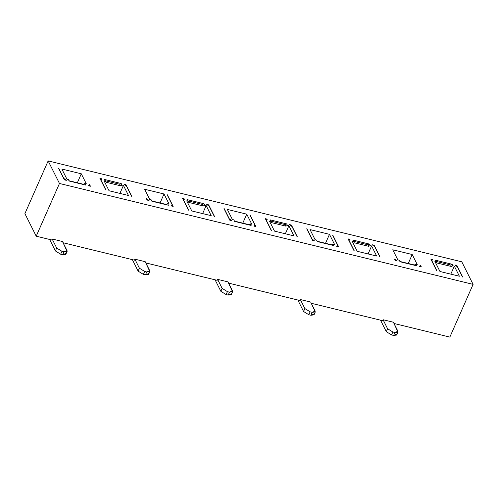 <?xml version="1.0" encoding="UTF-8"?>
<svg xmlns="http://www.w3.org/2000/svg" width="498" height="498" viewBox="0 0 498 498"><rect width="100%" height="100%" fill="white"/><g stroke="black" fill="none" stroke-linecap="round" stroke-linejoin="round"><path stroke-width="0.75" d="M36.217 236.189L51.73 239.974L52.159 238.996L62.499 241.518L52.159 238.996L56.685 248.023L61.951 251.285L64.018 251.789L67.025 250.544L62.499 241.518L67.118 251.397L64.018 251.789L62.729 254.721L60.663 254.217L55.39 250.948L49.632 239.463L55.39 250.948L60.663 254.217L61.951 251.285L56.685 248.023L55.39 250.948L56.685 248.023L52.159 238.996L51.73 239.974L36.217 236.189L59.467 183.469L36.217 236.189L24.9 213.636L36.217 236.189M63.115 242.75L134.454 260.155L134.883 259.178L145.223 261.699L134.883 259.178L139.409 268.198L144.675 271.466L146.748 271.97L149.749 270.725L145.223 261.699L149.842 271.578L146.748 271.97L145.453 274.896L143.387 274.392L138.12 271.13L132.356 259.645L138.12 271.13L143.387 274.392L144.675 271.466L139.409 268.198L138.12 271.13L139.409 268.198L134.883 259.178L134.454 260.155L63.115 242.75M145.846 262.932L217.178 280.33L217.614 279.353L227.953 281.88L217.614 279.353L222.139 288.379L227.405 291.641L229.472 292.145L232.479 290.9L227.953 281.88L232.572 291.76L229.472 292.145L228.184 295.077L226.111 294.573L220.844 291.305L215.08 279.82L220.844 291.305L226.111 294.573L227.405 291.641L222.139 288.379L220.844 291.305L222.139 288.379L217.614 279.353L217.178 280.33L145.846 262.932M228.57 283.113L299.908 300.512L300.338 299.535L310.677 302.056L300.338 299.535L304.863 308.561L310.13 311.823L312.202 312.327L315.203 311.082L310.677 302.056L315.296 311.935L312.202 312.327L310.908 315.259L308.841 314.748L303.575 311.487L297.81 300.001L303.575 311.487L308.841 314.748L310.13 311.823L304.863 308.561L303.575 311.487L304.863 308.561L300.338 299.535L299.908 300.512L228.57 283.113M311.294 303.288L382.632 320.687L383.062 319.716L393.408 322.237L383.062 319.716L387.587 328.736L392.86 332.004L394.926 332.508L397.933 331.257L393.408 322.237L398.02 332.116L394.926 332.508L393.632 335.434L391.565 334.93L386.299 331.668L380.534 320.177L386.299 331.668L391.565 334.93L392.86 332.004L387.587 328.736L386.299 331.668L387.587 328.736L383.062 319.716L382.632 320.687L311.294 303.288M394.024 323.47L449.85 337.084L473.1 284.364L59.467 183.469L48.15 160.916L24.9 213.636L48.15 160.916L461.783 261.811L473.1 284.364L449.85 337.084L394.024 323.47M461.783 261.811L48.15 160.916L59.467 183.469L473.1 284.364L461.783 261.811M394.727 259.109L397.236 261.064L395.281 260.585L394.516 259.06L395.281 260.585L397.236 261.064L394.64 259.302M416.583 265.783L400.037 261.743L399.272 260.224L397.827 259.869L392.76 249.772L412.201 254.515L417.268 264.612L415.818 264.257L416.583 265.783L415.818 264.257L414.355 264.98L414.504 265.272L399.875 261.45L414.355 264.98L415.818 264.257L417.268 264.612L412.201 254.515L392.76 249.772L397.827 259.869L399.272 260.224L400.037 261.743L416.583 265.783M420.58 265.415L421.339 266.94L419.384 266.461L420.368 265.366L420.437 266.007L419.384 266.461L421.339 266.94L420.474 265.658M372.193 244.755L374.147 245.234L379.98 256.85L374.708 246.703L372.193 244.755L374.708 246.703L379.769 256.8L374.147 245.234L372.193 244.755M369.392 244.076L370.157 245.595L371.601 245.95L376.669 256.047L357.228 251.303L352.161 241.206L353.611 241.561L352.845 240.036L369.392 244.076L352.845 240.036L354.215 242.787L368.694 246.323L367.929 244.798L369.392 244.076L367.929 244.798L353.449 241.269L367.929 244.798L368.694 246.323L370.157 245.595L369.392 244.076M353.916 250.494L348.09 238.878L350.05 239.357L349.061 240.453L354.128 250.544L348.974 240.646L348.992 239.806L350.05 239.357L348.09 238.878L354.128 250.544M306.936 228.837L311.997 238.934L314.512 240.883L312.557 240.403L306.724 228.787L312.557 240.403L314.512 240.883L311.916 239.127L306.724 228.787M336.654 246.286L337.644 245.19L332.577 235.093L338.615 246.759L336.654 246.286L338.615 246.759L332.789 235.143L337.644 245.19L337.712 245.831L336.654 246.286M329.477 234.34L334.544 244.431L333.094 244.076L333.859 245.601L317.313 241.567L316.547 240.042L315.103 239.687L310.036 229.597L329.477 234.34L310.036 229.597L315.103 239.687L316.547 240.042L317.313 241.567L333.859 245.601L333.094 244.076L331.631 244.804L331.774 245.091L317.151 241.269L331.631 244.804L333.094 244.076L334.544 244.431L329.477 234.34L325.518 243.31L329.477 234.34M297.045 236.625L291.977 226.528L289.469 224.579L291.423 225.052L297.25 236.675L291.423 225.052L289.469 224.579L291.977 226.528L297.045 236.625M286.667 223.895L287.433 225.42L288.877 225.768L293.945 235.865L274.504 231.122L269.437 221.031L270.887 221.38L270.121 219.861L286.667 223.895L270.121 219.861L271.491 222.612L285.964 226.142L285.205 224.617L286.667 223.895L285.205 224.617L270.725 221.087L285.205 224.617L285.964 226.142L287.433 225.42L286.667 223.895M266.125 220.222L265.366 218.697L267.32 219.176L266.337 220.272L266.268 219.63L267.32 219.176L265.366 218.697L271.192 230.319M224.206 208.662L229.273 218.753L231.788 220.701L229.827 220.228L224 208.612L229.827 220.228L231.788 220.701L229.186 218.946L224.125 208.855M250.058 214.968L255.885 226.584L253.93 226.104L254.914 225.009L249.853 214.918L254.914 225.009L254.988 225.65L253.93 226.104L255.885 226.584L249.977 215.161M246.753 214.159L251.814 224.256L250.37 223.901L251.129 225.42L234.583 221.386L233.823 219.867L232.373 219.512L227.312 209.415L246.753 214.159L227.312 209.415L232.373 219.512L233.823 219.867L234.583 221.386L251.129 225.42L250.37 223.901L248.9 224.623L249.05 224.915L234.427 221.093L248.9 224.623L250.37 223.901L251.814 224.256L246.753 214.159L242.794 223.135L246.753 214.159M209.253 206.346L206.738 204.398L208.699 204.877L209.459 206.396L208.699 204.877L206.738 204.398L209.253 206.346L214.314 216.443M203.937 203.713L204.703 205.238L206.153 205.593L211.214 215.684L191.774 210.947L186.713 200.85L188.157 201.204L187.397 199.679L203.937 203.713L187.397 199.679L188.761 202.431L203.24 205.96L202.474 204.441L203.937 203.713L202.474 204.441L187.995 200.906L202.474 204.441L203.24 205.96L204.703 205.238L203.937 203.713M183.401 200.04L182.635 198.521L184.596 198.995L183.606 200.09L183.538 199.449L184.596 198.995L182.635 198.521L188.468 210.137M146.543 198.578L149.058 200.526L147.103 200.047L146.337 198.528L147.103 200.047L149.058 200.526L146.462 198.77M172.395 204.883L173.161 206.402L171.206 205.929L172.19 204.834L172.258 205.475L171.206 205.929L173.161 206.402L167.334 194.786M164.023 193.977L169.09 204.074L167.639 203.719L168.405 205.244L151.859 201.211L151.093 199.686L149.649 199.331L144.582 189.24L164.023 193.977L144.582 189.24L149.649 199.331L151.093 199.686L151.859 201.211L168.405 205.244L167.639 203.719L166.176 204.448L166.32 204.734L151.697 200.912L166.176 204.448L167.639 203.719L169.09 204.074L164.023 193.977L160.063 202.954L164.023 193.977M126.529 186.171L124.014 184.223L125.969 184.696L126.735 186.221L125.969 184.696L124.014 184.223L126.529 186.171L131.59 196.262M100.677 179.865L99.911 178.34L101.866 178.819L100.882 179.915L100.814 179.274L101.866 178.819L99.911 178.34L105.738 189.956M109.05 190.765L103.982 180.668L105.433 181.023L104.667 179.504L121.213 183.538L121.979 185.057L123.423 185.412L128.49 195.509L109.05 190.765L128.49 195.509L123.423 185.412L119.9 193.411L123.423 185.412L121.979 185.057L121.213 183.538L104.667 179.504L106.037 182.249L120.51 185.785L119.75 184.26L121.213 183.538L119.75 184.26L105.271 180.73L119.75 184.26L120.51 185.785L121.979 185.057L120.51 185.785L106.037 182.249L105.433 181.023L103.982 180.668L109.05 190.765M66.334 180.344L64.373 179.871L58.546 168.249L63.819 178.396L66.334 180.344L63.732 178.589L58.758 168.299L64.373 179.871L66.334 180.344M69.135 181.029L68.369 179.504L66.919 179.156L61.858 169.059L81.299 173.802L86.359 183.893L84.915 183.544L85.675 185.063L69.135 181.029L85.675 185.063L84.915 183.544L83.446 184.266L83.596 184.559L68.973 180.737L83.446 184.266L84.915 183.544L86.359 183.893L81.299 173.802L61.858 169.059L66.919 179.156L68.369 179.504L69.135 181.029M89.671 184.702L90.437 186.227L88.476 185.748L89.466 184.652L89.534 185.293L88.476 185.748L90.437 186.227L89.565 184.939M462.499 276.981L457.432 266.884L454.917 264.936L456.878 265.415L462.704 277.031L456.878 265.415L454.917 264.936L457.432 266.884L462.499 276.981M452.122 264.251L452.881 265.776L454.332 266.131L459.393 276.222L439.952 271.478L434.891 261.388L436.335 261.736L435.576 260.217L452.122 264.251L435.576 260.217L436.939 262.969L451.418 266.498L450.653 264.973L452.122 264.251L450.653 264.973L436.18 261.444L450.653 264.973L451.418 266.498L452.881 265.776L452.122 264.251M431.579 260.579L430.82 259.053L432.774 259.533L431.791 260.628L431.716 259.987L432.774 259.533L430.82 259.053L436.646 270.675M77.339 182.778L81.299 173.802L77.339 182.778M125.726 185.256L125.969 184.696L125.726 185.256M131.796 196.312L126.735 186.221M191.774 210.947L211.214 215.684L206.153 205.593L202.624 213.592L206.153 205.593L204.703 205.238L203.24 205.96L188.761 202.431L188.157 201.204L186.713 200.85L191.774 210.947M208.45 205.431L208.699 204.877L208.45 205.431M214.526 216.493L209.459 206.396M274.504 231.122L293.945 235.865L288.877 225.768L285.348 233.767L288.877 225.768L287.433 225.42L285.964 226.142L271.491 222.612L270.887 221.38L269.437 221.031L274.504 231.122M291.181 225.613L291.423 225.052L291.181 225.613M357.228 251.303L376.669 256.047L371.601 245.95L368.078 253.949L371.601 245.95L370.157 245.595L368.694 246.323L354.215 242.787L353.611 241.561L352.161 241.206L357.228 251.303M373.905 245.788L374.147 245.234L373.905 245.788M408.248 263.492L412.201 254.515L408.248 263.492M439.952 271.478L459.393 276.222L454.332 266.131L450.802 274.124L454.332 266.131L452.881 265.776L451.418 266.498L436.939 262.969L436.335 261.736L434.891 261.388L439.952 271.478M456.629 265.969L456.878 265.415L456.629 265.969M271.398 230.369L266.337 220.272M188.674 210.187L183.606 200.09M167.129 194.737L172.19 204.834M65.73 253.47L62.729 254.721L65.823 254.329L67.118 251.397M148.46 273.651L145.453 274.896L148.553 274.51L149.842 271.578M231.184 293.832L228.184 295.077L231.277 294.685L232.572 291.76M313.914 314.008L310.908 315.259L314.001 314.867L315.296 311.935M396.638 334.189L393.632 335.434L396.732 335.042L398.02 332.116M105.943 190.006L100.882 179.915M436.852 270.725L431.791 260.628M60.663 254.217L62.729 254.721L64.018 251.789L61.951 251.285L60.663 254.217M143.387 274.392L145.453 274.896L146.748 271.97L144.675 271.466L143.387 274.392M226.111 294.573L228.184 295.077L229.472 292.145L227.405 291.641L226.111 294.573M308.841 314.748L310.908 315.259L312.202 312.327L310.13 311.823L308.841 314.748M391.565 334.93L393.632 335.434L394.926 332.508L392.86 332.004L391.565 334.93M420.156 266.654L420.437 266.007M348.787 240.273L348.992 239.806M337.426 246.473L337.712 245.831M266.063 220.091L266.268 219.63M254.702 226.291L254.988 225.65M183.339 199.91L183.538 199.449M171.978 206.116L172.258 205.475M100.608 179.734L100.814 179.274M89.248 185.935L89.534 185.293M431.517 260.448L431.716 259.987"/></g></svg>
